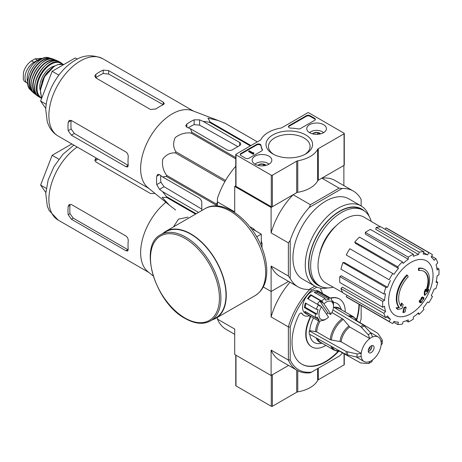 <?xml version="1.0" encoding="UTF-8"?>
<svg xmlns="http://www.w3.org/2000/svg" width="462" height="462" viewBox="0 0 462 462"><rect width="100%" height="100%" fill="white"/><g stroke="black" fill="none" stroke-linecap="round" stroke-linejoin="round"><path stroke-width="0.69" d="M300.508 128.505A2.576 1.484 180 0 1 297.909 128.869A28.303 16.337 180 0 0 290.869 128.118A2.576 1.484 180 0 1 288.438 126.634A2.576 1.484 180 0 1 289.189 125.589L306.393 115.656A2.576 1.484 180 0 1 310.031 115.656L314.582 118.278A2.576 1.484 180 0 1 315.332 119.329A2.576 1.484 180 0 1 314.582 120.38L300.508 128.505M272.372 175.208A0.774 0.445 180 0 1 271.281 175.208L235.99 154.834A0.774 0.445 180 0 1 235.764 154.516A0.774 0.445 180 0 1 235.99 154.204L260.297 140.165A2.576 1.484 180 0 0 260.943 139.541A29.585 17.082 180 0 1 280.821 128.066A2.576 1.484 180 0 0 281.901 127.697L307.669 112.82A0.774 0.445 180 0 1 308.76 112.82L344.051 133.195A0.774 0.445 180 0 1 344.277 133.512A0.774 0.445 180 0 1 344.051 133.824L318.283 148.7A2.576 1.484 180 0 0 317.642 149.324A29.585 17.082 180 0 1 297.765 160.799A2.576 1.484 180 0 0 296.685 161.174L272.372 175.208L272.372 206.716A0.774 0.445 180 0 1 271.281 206.716L235.99 186.342A0.774 0.445 180 0 1 235.764 186.024L235.764 154.516M323.533 124.665A9.835 5.677 180 0 1 326.415 128.748A9.835 5.677 180 0 1 316.58 134.355A9.835 5.677 180 0 1 306.751 128.748A9.835 5.677 180 0 1 312.762 123.446A9.835 5.677 180 0 1 323.533 124.665M268.959 156.173A9.835 5.677 180 0 1 271.835 160.256A9.835 5.677 180 0 1 262.006 165.864A9.835 5.677 180 0 1 252.171 160.256A9.835 5.677 180 0 1 258.183 154.955A9.835 5.677 180 0 1 268.959 156.173M305.757 134.927A23.279 13.438 180 0 1 305.757 153.938A23.279 13.438 180 0 1 272.828 153.938A23.279 13.438 180 0 1 272.828 134.927A23.279 13.438 180 0 1 305.757 134.927M249.087 158.195A2.576 1.484 180 0 1 245.449 158.195L240.904 155.567A2.576 1.484 180 0 1 240.148 154.516A2.576 1.484 180 0 1 240.904 153.465L256.647 144.375A2.576 1.484 180 0 1 259.384 144.04A2.576 1.484 180 0 1 261.036 145.345A28.303 16.337 180 0 0 262.335 149.405A2.576 1.484 180 0 1 262.456 149.861A2.576 1.484 180 0 1 261.706 150.907L249.087 158.195M344.277 133.512L344.277 165.021A0.774 0.445 180 0 1 344.051 165.338L318.283 180.209L318.283 148.7M272.372 206.716L296.685 192.683A2.576 1.484 180 0 1 297.765 192.308A29.585 17.082 180 0 0 317.642 180.838A2.576 1.484 180 0 1 318.283 180.209M273.758 154.441A20.807 12.012 180 0 1 268.491 146.72A20.807 12.012 180 0 1 281.121 135.406A20.807 12.012 180 0 1 304.002 137.959A20.807 12.012 180 0 1 310.094 146.72A20.807 12.012 180 0 1 304.828 154.441M288.496 126.952A2.576 1.484 180 0 1 289.189 126.218L306.393 116.285A2.576 1.484 180 0 1 310.031 116.285L314.582 118.913A2.576 1.484 180 0 1 315.275 119.646M240.205 154.834A2.576 1.484 180 0 1 240.904 154.094L256.647 145.004A2.576 1.484 180 0 1 259.384 144.67A2.576 1.484 180 0 1 261.036 145.975L261.036 145.345M262.399 150.173A2.576 1.484 180 0 0 262.335 150.035A28.303 16.337 180 0 1 261.036 145.975M253.817 153.361L253.817 153.99L253.274 154.308L253.725 152.679L252.928 152.847L249.272 150.733L248.723 151.051L253.274 153.679M253.725 153.309L253.725 152.679M253.274 154.308L248.723 151.68L248.723 151.051M257.992 165.373A4.458 2.57 180 0 1 258.853 164.668L263.155 164.004L264.865 165.471M258.853 165.569L258.853 164.668A4.458 2.57 180 0 1 263.155 164.004A4.458 2.57 180 0 1 266.02 165.373M255.07 164.212A7.975 4.603 180 0 1 256.364 163.236A7.975 4.603 180 0 1 267.642 163.236L267.642 163.236A7.975 4.603 180 0 1 268.936 164.212M268.37 163.652L267.642 163.236L268.37 163.652A9.003 5.197 180 0 1 269.092 164.125M254.914 164.125A9.003 5.197 180 0 1 255.636 163.652L256.364 163.236M263.155 165.829L263.155 164.004M312.566 133.865A4.458 2.57 180 0 1 313.432 133.16L317.735 132.496L319.438 133.963M313.432 134.055L313.432 133.16A4.458 2.57 180 0 1 317.735 132.496A4.458 2.57 180 0 1 320.593 133.865M309.65 132.704A7.975 4.603 180 0 1 310.943 131.722A7.975 4.603 180 0 1 322.222 131.722L322.222 131.722A7.975 4.603 180 0 1 323.516 132.704M322.95 132.144L322.222 131.722L322.95 132.144A9.003 5.197 180 0 1 323.671 132.617M309.494 132.617A9.003 5.197 180 0 1 310.216 132.144L310.943 131.722M317.735 134.315L317.735 132.496M235.764 355.105L235.764 385.591A0.774 0.445 0 0 0 235.99 385.909L271.281 406.283A0.774 0.445 0 0 0 272.372 406.283L296.685 392.25A2.576 1.484 0 0 1 297.765 391.874A29.585 17.082 0 0 0 317.642 380.399A2.576 1.484 0 0 1 318.283 379.776L344.051 364.899A0.774 0.445 0 0 0 344.277 364.582L344.277 353.846M271.281 374.774A0.774 0.445 0 0 0 272.372 374.774L288.554 365.43L271.102 375.508L234.713 354.498L234.713 329.059L217.435 319.086L217.435 317.377M169.352 205.122L147.904 187.647A44.635 25.774 -60 0 1 140.818 172.378A44.635 25.774 -60 0 1 157.265 126.865A44.635 25.774 -60 0 1 192.348 110.666L218.203 120.501L207.906 118.11L210.17 122.008A49.913 28.817 -60 0 0 209.321 122.239L203.141 121.373L199.607 119.877L194.15 119.825A48.036 27.732 120 0 0 186.867 124.03L185.741 125.785L186.867 127.229L190.408 128.725L191.903 132.294A49.913 28.817 -60 0 0 191.054 133.044C185.383 132.38 180.099 133.899 175.213 137.601C172.892 142.793 173.14 147.528 175.97 151.813A49.913 28.817 -60 0 0 175.346 152.887C170.282 152.576 166.06 154.706 162.688 159.28C161.879 165.344 163.196 170.692 166.638 175.335A49.913 28.817 -60 0 0 166.412 176.449L162.572 176.934L159.505 174.619L157.692 174.365L156.739 176.218A48.036 27.732 120 0 0 156.739 184.621L159.505 189.328L162.572 191.638L166.412 196.564A49.913 28.817 -60 0 0 166.638 197.407L162.127 197.389L169.352 205.122L175.346 209.8A49.913 28.817 -60 0 0 175.658 209.985L175.346 209.8M257.334 141.88L225.254 123.36L218.203 120.501M225.254 123.36A49.913 28.817 -60 0 1 225.566 123.533L257.34 141.874M201.79 210.545L201.79 202.726A3.858 2.229 -120 0 0 199.058 198.002L162.572 176.934M162.572 191.638L198.556 212.416M201.79 209.09L164.056 186.7L160.897 182.224A42.192 24.359 120 0 1 160.759 175.566M216.343 205.971L216.343 205.272A49.913 28.817 -60 0 1 216.568 204.164L217.435 201.934M250.34 145.917L209.321 122.239M250.958 145.559L210.17 122.008M235.764 157.617L191.903 132.294M235.764 158.859L191.054 133.044M195.593 214.125L166.638 197.407M196.211 213.767L166.412 196.564M216.343 205.272L166.412 176.449M216.568 204.164L166.638 175.335M224.942 181.52L175.346 152.887M225.566 180.446L175.97 151.813M190.408 128.725L226.894 149.792A3.858 2.229 0 0 0 232.351 149.792L239.628 145.588A3.858 2.229 0 0 0 240.76 144.011A3.858 2.229 0 0 0 239.628 142.44L203.141 121.373M188.311 127.841A42.192 24.359 120 0 1 194.15 124.63L199.607 125.127L237.861 146.61M418.976 270.547L418.433 270.235A90.044 66.078 -100.2 0 0 418.537 268.156L419.08 268.474A23.158 13.369 -60 0 1 424.803 269.456A23.158 13.369 -60 0 1 427.05 291.655A88.681 59.315 -9.5 0 0 428.823 289.593A86.388 69.566 103.8 0 1 427.668 292.267A88.294 59.055 170.5 0 1 424.855 295.334A89.056 41.707 -128 0 0 424.855 292.105A88.132 70.975 -76.2 0 0 425.993 289.478A88.727 41.551 52 0 1 426.074 291.955A21.096 12.179 -60 0 0 424.139 271.448A21.096 12.179 -60 0 0 418.976 270.547A90.044 66.078 -100.2 0 0 419.08 268.474M418.537 268.156A23.158 13.369 -60 0 1 424.255 269.138L424.803 269.456M423.868 271.298A21.096 12.179 -60 0 1 426.033 290.379M424.855 295.334L424.312 295.016A89.056 41.707 -128 0 0 424.312 291.793A88.132 70.975 -76.2 0 0 425.45 289.166L425.993 289.478M424.312 291.793L424.855 292.105M427.714 289.951A88.681 59.315 -9.5 0 0 428.28 289.276L428.823 289.593M397.88 309.465L397.337 309.153A86.388 11.642 -144.5 0 0 396.078 307.865A88.681 41.534 8 0 0 398.856 307.305A23.158 13.369 -60 0 1 406.82 274.919L407.368 275.237A90.044 32.23 45.7 0 1 408.212 276.767A21.096 12.179 -60 0 0 401.114 306.364A88.727 59.344 -110.5 0 0 401.934 303.367A88.132 11.879 35.5 0 1 403.164 304.631A89.056 59.563 69.5 0 1 401.969 308.547A88.294 41.349 -172 0 1 397.88 309.465A86.388 11.642 -144.5 0 0 396.627 308.183A88.681 41.534 8 0 0 399.399 307.617A23.158 13.369 -60 0 1 407.368 275.237M398.856 307.305L399.399 307.617M396.078 307.865L396.627 308.183M400.652 305.763A88.727 59.344 -110.5 0 0 401.391 303.055L401.934 303.367M403.436 312.635L402.887 312.318A89.085 51.432 -120 0 0 403.875 307.64L404.423 307.952A88.669 51.195 0 0 0 406.081 307.23A89.362 51.594 60 0 1 405.093 311.914A87.289 50.393 180 0 1 403.436 312.635A89.085 51.432 -120 0 0 404.423 307.952M403.875 307.64A88.669 51.195 0 0 0 405.532 306.912L406.081 307.23M419.744 302.304L419.196 301.992A89.611 51.738 -120 0 0 419.513 300.491A88.254 50.953 0 0 0 420.882 299.497A89.362 51.594 -120 0 0 421.177 297.88L421.725 298.198A88.669 51.195 0 0 0 422.978 297.239A89.085 51.432 60 0 1 422.684 298.856A88.254 50.953 0 0 0 423.977 297.817A88.739 51.23 60 0 1 423.66 299.312A87.815 50.699 180 0 1 422.366 300.352A89.085 51.432 60 0 1 421.991 301.923A87.289 50.393 180 0 1 420.738 302.881A89.362 51.594 -120 0 0 421.113 301.311A87.815 50.699 180 0 1 419.744 302.304A89.611 51.738 -120 0 0 420.056 300.808A88.254 50.953 0 0 0 421.431 299.809A89.362 51.594 -120 0 0 421.725 298.198M421.177 297.88A88.669 51.195 0 0 0 422.435 296.927L422.978 297.239M420.882 299.497L421.431 299.809M419.513 300.491L420.056 300.808M420.368 301.859A89.362 51.594 -120 0 1 420.195 302.564L420.738 302.881M422.851 297.973A88.254 50.953 0 0 0 423.429 297.499L423.977 297.817M319.45 254.897A32.034 18.492 -60 0 1 336.359 225.6M235.764 185.84L234.713 186.446L271.102 207.455L293.133 194.733A55.313 31.936 120 0 0 271.102 232.894L271.102 207.455M290.2 278.465L288.38 276.016L271.102 266.043L271.102 291.482L288.554 281.404L271.102 291.482L263.282 286.966L271.102 291.482L271.102 316.92L288.38 326.9L290.2 327.096L290.2 359.846A54.031 31.191 -60 0 0 311.498 372.141L310.412 372.765A55.313 31.936 -60 0 1 297.112 370.368A55.313 31.936 -60 0 1 288.38 360.048L288.38 326.9A55.313 31.936 -60 0 1 310.412 288.738L309.205 289.437A55.313 31.936 120 0 1 298.019 286.867A55.313 31.936 120 0 1 290.2 278.465L290.2 240.425A55.313 31.936 120 0 1 309.205 207.513L310.412 204.712L293.133 194.733M310.412 204.712L339.12 188.138L321.841 178.159L343.872 165.442L343.872 185.597M235.764 166.256A55.313 31.936 120 0 0 217.435 198.412L217.435 201.906L234.713 211.885L234.713 186.446M254.764 230.041A12.514 7.225 60 0 1 255.786 230.96M261.278 240.477A12.514 7.225 60 0 1 261.561 241.817M288.38 276.016L288.38 242.873L271.102 232.894M217.435 206.035L217.435 201.906M309.205 289.437L314.841 286.18L302.523 279.071A46.31 26.738 -60 0 1 302.523 225.595A46.31 26.738 -60 0 1 348.833 198.856L361.168 205.977A46.31 26.738 -60 0 1 369.121 216.314M361.151 205.971L361.151 199.463A55.313 31.936 120 0 0 353.332 191.06A55.313 31.936 120 0 0 342.151 188.49L309.205 207.513M339.12 188.138L342.151 188.49M353.332 191.06L335.141 180.555A55.313 31.936 120 0 0 321.841 178.159M288.38 242.873L290.2 240.425M271.102 266.043A55.313 31.936 120 0 0 279.828 276.363L298.019 286.867M327.783 287.913A46.31 26.738 -60 0 1 314.859 286.192A46.31 26.738 -60 0 1 314.859 232.715A46.31 26.738 -60 0 1 361.168 205.977M333.212 287.185A43.607 25.179 -60 0 1 319.698 285.868A43.607 25.179 -60 0 1 319.698 235.51A43.607 25.179 -60 0 1 363.311 210.337A43.607 25.179 -60 0 1 371.205 221.379M319.698 285.868L317.879 284.817A43.607 25.179 -60 0 1 317.879 234.465A43.607 25.179 -60 0 1 361.492 209.286L363.311 210.337M320.83 286.457A43.942 25.37 -60 0 1 317.712 234.367A43.942 25.37 -60 0 1 364.385 211.018M410.816 313.773A31.422 18.139 -60 0 1 388.6 300.947A31.422 18.139 -60 0 1 410.816 262.462A31.422 18.139 -60 0 1 433.038 275.288A31.422 18.139 -60 0 1 410.816 313.773M408.269 257.161L408.269 259.274L365.338 234.072L365.338 232.374L408.269 257.161A39.876 23.025 120 0 1 413.363 254.221L413.363 256.329A37.306 21.541 -60 0 1 418.514 254.539L375.716 229.291L376.276 227.402L419.213 252.188L418.514 254.539M402.425 261.879A39.876 23.025 120 0 0 397.718 266.845L354.781 242.059A39.876 23.025 120 0 1 359.488 237.093L402.425 261.879L403.124 263.427A37.306 21.541 -60 0 1 408.269 259.274M397.718 266.845L398.417 268.393L355.347 243.307L354.781 242.059M392.764 273.533A39.876 23.025 120 0 0 389.16 279.776L346.223 254.984A39.876 23.025 120 0 1 349.826 248.747L394.051 274.278A37.306 21.541 -60 0 1 398.417 268.393M389.16 279.776L347.262 255.584M387.537 287.243L385.845 287.41L342.914 262.624L344.271 262.485L387.537 287.243A37.306 21.541 -60 0 1 390.454 280.521M385.845 287.41A39.876 23.025 120 0 0 383.899 293.971L385.585 293.803A37.306 21.541 -60 0 0 384.563 300.335L382.732 301.391A39.876 23.025 120 0 0 382.732 307.27L384.563 306.219A37.306 21.541 -60 0 0 385.585 311.573L383.899 313.352A39.876 23.025 120 0 0 385.845 317.66L387.537 315.881A37.306 21.541 -60 0 0 390.454 319.236L389.16 321.471A39.876 23.025 120 0 0 390.881 322.655A39.876 23.025 120 0 0 392.764 323.55L394.051 321.315A37.306 21.541 -60 0 0 398.417 322.164L397.718 324.515A39.876 23.025 120 0 0 402.425 324.047L403.124 321.696A37.306 21.541 -60 0 0 408.269 319.906L408.269 322.014A39.876 23.025 120 0 0 413.363 319.075L413.363 316.967A37.306 21.541 -60 0 0 418.514 312.809L419.213 314.356A39.876 23.025 120 0 0 423.92 309.39L423.215 307.842A37.306 21.541 -60 0 0 427.581 301.957L428.875 302.702A39.876 23.025 120 0 0 432.478 296.465L431.185 295.72A37.306 21.541 -60 0 0 434.101 288.998L435.787 288.831A39.876 23.025 120 0 0 437.739 282.27L436.047 282.438A37.306 21.541 -60 0 0 437.075 275.901L438.9 274.844A39.876 23.025 120 0 0 438.9 268.965L437.075 270.022A37.306 21.541 -60 0 0 436.047 264.668L437.739 262.884A39.876 23.025 120 0 0 435.787 258.576L434.101 260.36A37.306 21.541 -60 0 0 431.185 257.005L432.478 254.764A39.876 23.025 120 0 0 430.757 253.58A39.876 23.025 120 0 0 428.875 252.685L427.581 254.92L423.654 252.604M376.276 227.402A39.876 23.025 120 0 1 380.983 226.934L423.92 251.721L423.215 254.077A37.306 21.541 -60 0 1 427.581 254.92M423.92 251.721A39.876 23.025 120 0 0 419.213 252.188M342.712 292.544L326.033 283.137A38.075 21.985 -60 0 1 325.924 239.102A38.075 21.985 -60 0 1 364.108 217.186L380.596 226.929M386.48 316.996L390.454 319.236M383.899 313.352L340.962 288.565L342.319 287.133L385.585 311.573M382.732 301.391L339.801 276.605L341.268 275.756L384.563 300.335M339.801 276.605A39.876 23.025 120 0 0 339.801 282.484L382.732 307.27M342.914 262.624A39.876 23.025 120 0 0 340.962 269.179L383.899 293.971M365.338 232.374A39.876 23.025 120 0 1 370.432 229.435L413.363 254.221M430.757 253.58L387.82 228.794A39.876 23.025 120 0 0 385.937 227.899L428.875 252.685M385.937 227.899L385.117 229.319M431.652 256.191L435.787 258.576M436.781 267.741L438.9 268.965M436.272 281.422L437.739 282.27M417.746 313.507L419.213 314.356M406.15 320.79L408.269 322.014M393.584 322.13L397.718 324.515M347.049 295.258L346.223 296.685L389.16 321.471M346.223 296.685A39.876 23.025 120 0 0 347.944 297.869L390.881 322.655M340.962 288.565A39.876 23.025 120 0 0 342.914 292.873L385.845 317.66M77.368 59.153L75.26 57.941L52.154 71.281L40.604 101.057L45.802 108.46M40.604 101.057L46.24 104.314M52.154 71.281L58.853 75.144M150.485 109.471L95.911 77.963L94.779 76.207L95.911 74.307A44.635 25.774 120 0 1 103.188 70.103L108.645 70.611L163.219 102.119L164.351 103.517L163.219 104.764A44.635 25.774 -60 0 0 155.942 108.968L150.485 109.471M95.911 74.307L95.911 77.731A40.471 23.366 120 0 1 103.188 73.533L108.645 74.047L163.219 104.695L163.219 102.119M68.197 122.309L71.16 120.594A40.471 23.366 120 0 0 71.16 128.996L74.342 133.466L128.17 165.408L125.935 166.695L127.714 166.973L128.228 165.373A44.635 25.774 -60 0 1 128.228 156.97C128.303 154.839 127.541 153.176 125.935 151.992L71.362 120.478L69.277 120.38L68.197 122.309A44.635 25.774 120 0 0 68.197 130.711L71.362 135.187L74.342 133.466M125.935 166.695L71.362 135.187M262.006 247.857L262.006 243.376L261.278 243.797L261.278 234.13L252.91 229.302L253.638 228.881L249.757 226.64M256.664 236.792L261.278 234.13M262.006 243.376A19.04 10.99 -120 0 0 261.278 240.968M255.359 230.717A19.04 10.99 -120 0 0 253.638 228.881M210.58 320.888L215.673 317.948A49.781 28.742 -120 0 0 215.673 260.458A49.781 28.742 -120 0 0 165.893 231.716L160.799 234.661C137.867 245.565 155.168 302.887 185.175 318.474C194.889 323.954 203.361 324.763 210.58 320.888A49.781 28.742 -120 0 0 210.58 263.404A49.781 28.742 -120 0 0 160.799 234.661M212.566 319.739A50.167 28.967 -120 0 0 215.864 318.278A50.167 28.967 -120 0 0 215.864 260.349A50.167 28.967 -120 0 0 165.696 231.387A50.167 28.967 -120 0 0 162.786 233.512M27.859 83.616A12.607 7.276 -60 0 1 27.616 83.483L24.174 81.116L23.256 79.066L23.498 72.39L24.174 70.247C25.924 66.054 28.367 62.936 31.503 60.88L35.048 58.83L41.551 58.333L42.238 58.72M27.616 83.483A12.607 7.276 -60 0 1 25.681 73.383A12.607 7.276 -60 0 1 33.917 62.272L37.468 60.227A12.607 7.276 -60 0 1 41.644 59.015M27.801 81.907A14.149 8.172 -60 0 1 30.07 68.295A14.149 8.172 -60 0 1 40.725 59.529M153.176 275.97L147.904 271.673A44.635 25.774 -60 0 1 140.818 256.404A44.635 25.774 -60 0 1 165.893 202.304M173.504 226.877L178.476 219.15L188.051 217.14M217.435 318.127L216.782 317.752L217.435 318.127M68.197 214.738A44.635 25.774 120 0 1 68.197 206.335L69.277 204.406L71.362 204.504L125.935 236.018C127.541 237.202 128.303 238.866 128.228 240.997A44.635 25.774 -60 0 0 128.228 249.399L127.714 250.999L125.935 250.722L71.362 219.213L68.197 214.738L70.028 213.681L73.221 218.139L127.801 249.647L125.935 250.722M155.07 193.486L150.485 193.497L95.911 161.989L94.779 160.239L95.911 158.333A44.635 25.774 120 0 1 96.287 158.068M68.197 206.335L70.028 205.278A42.065 24.284 120 0 0 70.028 213.681M97.979 159.043A42.065 24.284 120 0 0 95.911 160.447L95.911 158.333M374.07 347.568A4.118 2.379 -60 0 1 372.274 351.709A4.118 2.379 -60 0 1 369.098 352.812A4.118 2.379 -60 0 1 369.098 348.059A4.118 2.379 -60 0 1 373.215 345.686A4.118 2.379 -60 0 1 374.07 347.568M332.906 309.967L360.649 326.547L368.22 334.707L369.796 338.588A14.149 8.172 -60 0 0 361.244 353.395L341.158 341.799L330.214 339.714L316.661 331.883L309.742 330.613L309.269 330.89A23.285 13.444 -60 0 0 309.269 334.038L346.24 354.649L357.097 357.12L361.244 356.548A14.149 8.172 -60 0 0 364.085 361.503A14.149 8.172 -60 0 0 369.796 361.48L368.867 363.415L368.22 363.542L360.649 362.965L339.582 351.23M368.867 363.427L371.818 361.723L372.522 359.904A14.149 8.172 -60 0 0 381.069 345.102L382.276 343.584M357.086 320.911L377.783 333.287L382.068 339.553L382.282 340.176L381.069 341.949A14.149 8.172 -60 0 0 378.234 336.994L370.305 332.415M369.796 338.496A14.264 8.235 -60 0 1 372.522 336.919L372.522 337.017A14.149 8.172 -60 0 1 378.234 336.994M361.244 353.395L357.097 353.973L346.24 351.495L309.269 330.89M372.522 336.919L370.946 333.137L363.375 324.971L333.466 307.097M331.369 340.096A18.954 10.944 -60 0 1 343.341 319.369L331.895 312.479M343.341 319.369L349.705 326.992L369.796 338.588M309.794 334.332A22.621 13.057 120 0 0 319.97 343.537L322.158 343.237M313.519 318.012A22.621 13.057 120 0 0 309.742 330.613M341.453 309.817L340.615 307.773A22.621 13.057 120 0 0 333.345 302.356M326.224 318.896A10.291 5.942 -60 0 1 319.386 317.313A10.291 5.942 -60 0 1 321.546 306.751L328.517 317.146A10.291 5.942 -60 0 1 326.224 318.896L324.405 319.947A12.867 7.427 -60 0 1 323.723 320.31L324.884 319.652A11.579 6.682 -60 0 1 321.385 320.53L320.224 321.182A12.867 7.427 -60 0 1 317.972 320.582L305.238 313.23A12.867 7.427 -60 0 1 305.238 298.377A12.867 7.427 -60 0 1 318.099 290.95L330.838 298.302A12.867 7.427 -60 0 1 331.3 298.608L331.398 300.127A11.579 6.682 -60 0 1 333.171 302.772L333.073 301.259A12.867 7.427 -60 0 1 333.5 304.187L333.5 306.289A10.291 5.942 -60 0 1 330.896 314.235L323.931 303.84A10.291 5.942 -60 0 1 333.5 306.289M325.935 345.42A27.656 15.968 120 0 1 311.85 346.945A27.656 15.968 120 0 1 309.99 318.566A2.576 1.484 120 0 0 309.817 315.921A2.576 1.484 120 0 0 308.98 315.858A15.437 8.911 120 0 1 303.95 315.459A15.437 8.911 120 0 1 301.963 313.455A2.576 1.484 120 0 0 301.628 313.121A2.576 1.484 120 0 0 298.897 314.917A47.598 27.477 120 0 0 301.877 364.212A47.598 27.477 120 0 0 338.721 351.287M356.704 320.137A47.598 27.477 120 0 0 359.326 304.435M345.229 312A27.656 15.968 120 0 0 339.506 299.041A27.656 15.968 120 0 0 330.752 298.25M322.366 293.41A15.437 8.911 120 0 0 321.015 290.182A2.576 1.484 120 0 1 320.94 288.207M311.498 372.141L339.859 355.769A54.031 31.191 -60 0 0 342.515 352.864M361.151 305.492L361.151 318.884A54.031 31.191 -60 0 1 359.967 322.638M290.2 327.096A54.031 31.191 -60 0 1 311.498 290.211L316.817 287.145M326.611 314.299A11.579 6.682 120 0 0 327.708 312.803L319.843 301.068A11.579 6.682 120 0 0 317.458 303.979L321.546 306.751M323.931 303.84L322.574 302.645A11.579 6.682 -60 0 1 323.013 302.223L321.65 301.022A12.867 7.427 -60 0 1 325.086 298.573L325.745 300.277A11.579 6.682 -60 0 1 329.244 299.405L317.417 292.579A11.579 6.682 120 0 0 315.246 292.891M327.708 312.803L330.44 314.379L330.896 314.235M329.244 299.405L328.586 297.701A12.867 7.427 -60 0 1 330.838 298.302M317.972 320.582A12.867 7.427 -60 0 1 317.51 320.27L306.595 313.969A12.867 7.427 120 0 1 304.822 311.324L315.737 317.625A12.867 7.427 -60 0 1 315.332 313.889L304.418 307.588A12.867 7.427 120 0 1 305.411 302.974L316.326 309.274A12.867 7.427 -60 0 1 318.474 304.903L307.559 298.602A12.867 7.427 120 0 1 310.735 294.721L311.186 295.397A11.579 6.682 120 0 0 308.2 298.972M321.65 301.022L310.735 294.721M325.086 298.573L314.172 292.273A12.867 7.427 120 0 1 317.671 291.395L317.417 292.579M328.586 297.701L317.671 291.395M333.073 301.259L331.97 300.618M311.498 290.211L310.412 288.738L314.841 286.18M290.2 359.846L288.38 360.048L271.102 350.069L271.102 375.508M217.435 319.086A55.313 31.936 120 0 0 226.161 329.406L234.713 334.344M271.102 350.069A55.313 31.936 120 0 0 279.828 360.389L297.112 370.368M289.969 282.218A55.313 31.936 120 0 0 271.102 316.92M301.963 313.455L301.599 313.248A2.576 1.484 120 0 0 301.438 313.04M301.698 364.102A47.598 27.477 120 0 0 338.161 351.282M356.421 319.658A47.598 27.477 120 0 0 358.962 304.227M309.99 318.566L309.627 318.353A27.656 15.968 120 0 0 311.486 346.731A27.656 15.968 120 0 0 311.665 346.835M339.322 298.937A27.656 15.968 120 0 0 339.143 298.827A27.656 15.968 120 0 0 330.388 298.042M309.627 318.353A2.576 1.484 120 0 0 309.621 315.841M301.599 313.248A15.437 8.911 120 0 0 303.586 315.246A15.437 8.911 120 0 0 303.771 315.35M318.474 304.903L319.837 306.104A11.579 6.682 -60 0 1 320.189 305.555M316.326 309.274L318.133 309.575A11.579 6.682 -60 0 0 317.14 314.189L315.332 313.889M315.737 317.625L317.458 317.157A11.579 6.682 -60 0 0 319.23 319.802L317.51 320.27M322.574 302.645L319.843 301.068M323.013 302.223L311.186 295.397M306.092 303.367A11.579 6.682 120 0 0 305.313 307.363L304.418 307.588M317.14 314.189L305.313 307.363M306.837 312.485A11.579 6.682 120 0 0 307.403 312.976L306.595 313.969M319.23 319.802L307.403 312.976M371.812 345.593A4.118 2.379 -60 0 1 371.887 346.309A4.118 2.379 -60 0 1 368.976 351.351A4.118 2.379 -60 0 1 368.324 351.64M371.875 346.015A4.886 2.824 -60 0 1 368.716 351.484M370.403 346.436A4.118 2.379 -60 0 1 368.347 350M71.829 143.948L52.154 155.307L58.853 159.171M52.154 155.307L40.604 185.083L46.24 188.34M40.604 185.083L45.802 192.487M271.281 206.716L271.281 175.208M235.99 186.342L235.99 154.834M344.051 165.338L344.051 133.824M317.642 180.838L317.642 149.324M297.765 192.308L297.765 160.799M296.685 192.683L296.685 161.174M314.582 118.913L314.582 118.278M310.031 116.285L310.031 115.656M306.393 116.285L306.393 115.656M289.189 126.218L289.189 125.589M240.904 154.094L240.904 153.465M256.647 145.004L256.647 144.375M262.335 150.035L262.335 149.405M253.453 153.153L253.453 152.835M235.99 355.238L235.99 385.909M271.281 375.404L271.281 406.283M272.372 374.774L272.372 406.283M296.685 370.126L296.685 392.25M297.765 370.732L297.765 391.874M317.642 368.595L317.642 380.399M318.283 368.22L318.283 379.776M344.051 353.719L344.051 364.899M159.505 189.328L164.056 186.7M239.628 145.588L239.628 142.44M199.607 125.127L199.607 119.877M58.125 136.036A44.635 25.774 -60 0 1 58.125 84.494A44.635 25.774 -60 0 1 102.766 58.72C92.319 54.164 82.675 54.961 73.828 61.128C58.241 70.709 46.212 91.973 45.75 109.569L47.326 122.118L49.128 126.467C51.23 130.538 54.227 133.726 58.125 136.036L148.839 188.409M156.739 184.621L160.897 182.224M156.739 176.218L159.505 174.619M194.15 124.63L194.15 119.825M186.867 127.229L186.867 124.03M108.645 74.047L108.645 70.611M103.188 73.533L103.188 70.103M68.197 130.711L71.16 128.996M184.962 318A48.753 28.147 -120 0 0 214.818 275.525A48.753 28.147 -120 0 0 155.105 241.054A48.753 28.147 -120 0 0 184.962 318M215.864 318.278L255.255 295.541A50.167 28.967 -120 0 0 255.255 237.612A50.167 28.967 -120 0 0 205.082 208.645L165.696 231.387M31.503 60.88L33.917 62.272M35.048 58.83L37.468 60.227M42.007 97.43A20.322 11.735 -60 0 1 45.888 74.873A20.322 11.735 -60 0 1 63.906 64.495M41.834 82.554A14.923 8.616 -60 0 1 48.302 71.356M40.361 90.708A15.951 9.211 -60 0 1 43.087 75.814A15.951 9.211 -60 0 1 54.626 66.002M41.823 97.909A19.808 11.434 -60 0 1 41.441 74.226A19.808 11.434 -60 0 1 62.087 64.074M41.661 98.331L40.477 97.771A20.322 11.735 -60 0 1 40.535 74.342A20.322 11.735 -60 0 1 60.799 62.572L58.865 61.538A20.264 11.7 -60 0 0 38.924 73.406A20.264 11.7 -60 0 0 38.612 96.616L38.612 96.616C25.56 89.674 46.327 53.702 58.865 61.538M34.748 86.66A20.005 11.55 -60 0 1 48.308 63.167M36.966 95.132A19.791 11.429 -60 0 1 37.168 72.395A19.791 11.429 -60 0 1 56.757 60.851M37.457 95.669A20.051 11.573 -60 0 1 36.203 94.941A20.051 11.573 -60 0 1 36.839 72.205A20.051 11.573 -60 0 1 56.208 60.285A20.051 11.573 -60 0 1 57.473 61.007M37.462 95.68L34.269 93.434A19.756 11.406 -60 0 1 35.158 71.235A19.756 11.406 -60 0 1 53.939 59.367L57.479 61.007M31.243 82.328A19.502 11.261 -60 0 1 42.81 62.295M32.733 91.701A19.011 10.978 -60 0 1 33.553 70.305A19.011 10.978 -60 0 1 51.669 58.899M33.206 92.354A19.265 11.123 -60 0 1 32.045 91.493A19.265 11.123 -60 0 1 33.212 70.109A19.265 11.123 -60 0 1 51.143 58.408A19.265 11.123 -60 0 1 52.472 58.986M33.212 92.36L30.405 89.905A18.78 10.845 -60 0 1 31.768 69.277A18.78 10.845 -60 0 1 48.955 57.785L52.483 58.986M148.839 272.436L58.125 220.062A44.635 25.774 -60 0 1 50.699 186.394A44.635 25.774 -60 0 1 77.183 147.037M372.522 360.002A14.264 8.235 -60 0 1 369.796 361.579M381.15 341.903A14.264 8.235 -60 0 1 381.15 345.056M361.163 356.595A14.264 8.235 -60 0 1 361.163 353.442M341.158 341.799A14.149 8.172 -60 0 1 349.705 326.992M340.003 341.412A14.495 8.368 -60 0 1 348.798 326.184M349.607 316.741A18.954 10.944 -60 0 1 357.218 321.229L357.259 321.315M340.015 351.178L339.922 351.189A18.954 10.944 -60 0 1 332.23 346.841M348.319 315.973A19.294 11.14 -60 0 1 353.442 316.741L357.218 321.229M330.214 339.714A19.294 11.14 -60 0 1 342.429 318.561M339.922 351.189L334.147 350.161A19.294 11.14 -60 0 1 330.925 346.107M335.129 308.09A19.294 11.14 -60 0 1 339.882 308.911L353.442 316.741M316.661 331.883A19.294 11.14 -60 0 1 319.97 321.171M334.147 350.161L320.588 342.33A19.294 11.14 -60 0 1 317.498 338.623M333.847 307.322A19.641 11.342 -60 0 1 340.806 309.442M315.506 331.502A19.641 11.342 -60 0 1 318.693 320.911M321.506 342.862A19.641 11.342 -60 0 1 316.193 337.895M360.649 326.547A22.384 12.924 -60 0 1 363.375 324.971M361.752 327.477A22.026 12.717 -60 0 1 364.483 325.906M368.22 334.707A17.764 10.256 -60 0 1 370.946 333.137M346.24 354.649A22.384 12.924 -60 0 1 346.24 351.495M347.603 355.139A22.026 12.717 -60 0 1 347.603 351.986M357.097 357.12A17.764 10.256 -60 0 1 357.097 353.973M71.362 219.213L73.221 218.139M193.48 111.094L102.766 58.72M255.255 295.541C262.722 290.794 266.557 282.883 266.765 271.812C266.851 265.124 265.621 258.102 263.074 250.745C253.459 221.494 223.354 197.441 205.082 208.645M41.99 97.482L41.268 96.015L40.367 90.257L44.479 76.744L54.32 66.181L58.131 64.478L63.912 64.489M62.745 64.172L60.799 62.572M40.477 97.771L38.612 96.616M34.269 93.434C23.042 85.892 41.794 53.413 53.939 59.367M30.405 89.905C21.067 81.97 37.41 53.661 48.955 57.785M23.498 72.39L23.256 79.066M364.085 361.503L356.156 356.924M339.506 299.041L339.143 298.827M311.85 346.945L311.486 346.731M303.95 315.459L303.586 315.246M382.288 340.176L382.293 343.584M58.125 220.062L49.128 210.493L47.326 206.144L45.75 193.595L48.164 179.932L54.06 166.43L62.953 154.268L73.868 145.126"/></g></svg>
